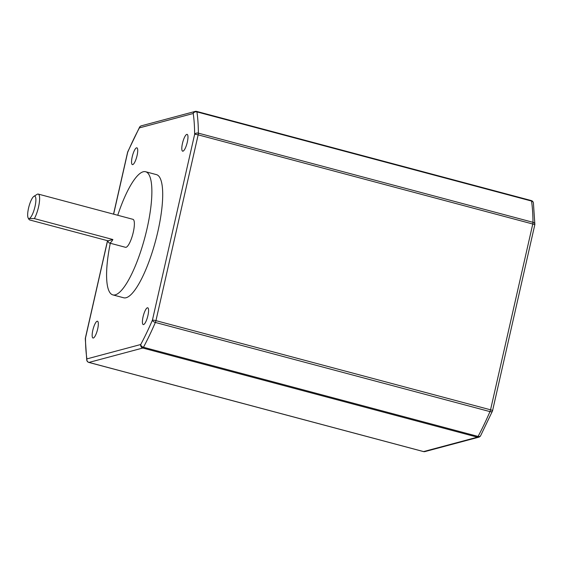 <?xml version="1.0" encoding="UTF-8"?>
<svg xmlns="http://www.w3.org/2000/svg" width="563" height="563" viewBox="0 0 563 563"><rect width="100%" height="100%" fill="white"/><g stroke="black" fill="none" stroke-linecap="round" stroke-linejoin="round"><path stroke-width="0.84" d="M147.921 315.533A8.691 2.203 -75.1 0 0 147.724 307.785A8.691 2.203 -75.1 0 0 143.058 316.828A8.691 2.203 -75.1 0 0 143.248 324.577A8.691 2.203 -75.1 0 0 147.921 315.533M187.317 142.129A8.691 2.203 -75.1 0 0 187.12 134.381A8.691 2.203 -75.1 0 0 182.454 143.431A8.691 2.203 -75.1 0 0 182.644 151.173A8.691 2.203 -75.1 0 0 187.317 142.129M137.069 155.571A8.691 2.203 -75.1 0 0 136.872 147.823A8.691 2.203 -75.1 0 0 132.206 156.866A8.691 2.203 -75.1 0 0 132.396 164.614A8.691 2.203 -75.1 0 0 137.069 155.571M97.673 328.968A8.691 2.203 -75.1 0 0 97.476 321.227A8.691 2.203 -75.1 0 0 92.811 330.27A8.691 2.203 -75.1 0 0 93.001 338.018A8.691 2.203 -75.1 0 0 97.673 328.968M33.907 196.346L37.151 194.312A14.483 3.674 104.9 0 1 38.207 194.073A14.483 3.674 104.9 0 1 38.53 206.987A14.483 3.674 104.9 0 1 34.371 218.606L29.234 218.535A11.584 2.942 -75.1 0 0 35.019 206.48A11.584 2.942 -75.1 0 0 33.907 196.346A11.584 2.942 -75.1 0 0 28.53 208.211A11.584 2.942 -75.1 0 0 28.15 217.951A11.584 2.942 -75.1 0 0 29.234 218.535L28.804 219.169L29.508 219.908L108.019 240.823A14.483 3.674 -75.1 0 0 109.257 242.977A14.483 3.674 -75.1 0 0 112.882 239.521L108.019 240.823M38.207 194.073L132.959 219.324A14.483 3.674 104.9 0 1 133.283 232.23A14.483 3.674 104.9 0 1 125.507 247.305L109.257 242.977M34.371 218.606L112.882 239.521M110.285 243.251A63.725 16.172 -75.1 0 0 112.825 294.885A63.725 16.172 -75.1 0 0 147.063 228.543A63.725 16.172 -75.1 0 0 145.641 171.743A63.725 16.172 -75.1 0 0 117.744 215.263M112.825 294.885L123.656 297.771A63.725 16.172 -75.1 0 0 157.893 231.428A63.725 16.172 -75.1 0 0 156.465 174.629L145.641 171.743M492.4 411.18A2.899 2.899 0 0 0 492.569 410.666A2.899 0.401 12.8 0 0 490.549 409.808A2.899 0.732 -75.1 0 1 489.972 411.609A2.899 1.422 23.4 0 0 492.4 411.18L480.605 435.755A2.899 1.907 -151.8 0 1 478.064 436.431A156.408 39.691 -75.1 0 0 489.972 411.609L155.367 322.451A156.408 39.691 104.9 0 1 143.459 347.272A2.899 1.907 -151.8 0 1 140.736 344.507A153.509 38.953 -75.1 0 0 152.425 320.143A2.899 1.422 23.4 0 0 155.367 322.451A2.899 0.732 -75.1 0 0 155.944 320.65L490.549 409.808L532.767 224.011L198.155 134.853L155.944 320.65A2.899 0.401 12.8 0 0 152.425 320.143L194.636 134.346A2.899 2.055 -0.4 0 1 198.373 133.149L532.985 222.308A2.899 2.055 -0.4 0 1 534.85 224.208L533.407 202.947A2.899 2.899 0 0 0 531.282 200.569A2.899 0.732 -75.1 0 1 531.542 201.054A2.899 2.414 -8.4 0 1 533.407 202.947M88.757 362.361A2.899 0.732 -75.1 0 0 88.863 362.431A2.899 2.899 0 0 1 86.744 360.053A2.899 2.414 -8.4 0 1 86.899 358.905L140.736 344.507A2.899 2.773 -105 0 0 142.812 348.025L88.968 362.424L423.58 451.582L477.417 437.184L142.812 348.025A2.899 0.732 -75.1 0 0 143.459 347.272L478.064 436.431A2.899 0.732 -75.1 0 1 477.417 437.184A2.899 2.773 -105 0 0 478.803 437.184A2.899 2.899 0 0 0 480.605 435.755M492.569 410.666L534.78 224.869A2.899 0.401 12.8 0 0 532.767 224.011A2.899 0.732 -75.1 0 0 532.985 222.308A156.408 39.691 -75.1 0 0 531.542 201.054L196.93 111.896A2.899 0.732 -75.1 0 0 196.677 111.418A2.899 2.899 0 0 0 195.185 111.418A2.899 2.773 -105 0 0 193.222 113.494A2.899 2.414 -8.4 0 1 196.93 111.896A156.408 39.691 104.9 0 1 198.373 133.149A2.899 0.732 -75.1 0 1 198.155 134.853A2.899 0.401 12.8 0 0 194.636 134.346A153.509 38.953 -75.1 0 0 193.222 113.494L139.385 127.892A2.899 1.907 -151.8 0 1 139.54 127.245L127.745 151.82A2.899 1.422 23.4 0 0 127.695 152.256L113.627 214.172M86.744 360.053L85.294 338.792A2.899 2.055 -0.4 0 1 85.485 338.053A153.509 38.953 -75.1 0 0 86.899 358.905A2.899 2.773 -105 0 0 88.968 362.424A2.899 0.732 -75.1 0 1 88.863 362.431L423.467 451.582A2.899 0.732 -75.1 0 0 423.58 451.582A2.899 2.773 -105 0 0 424.959 451.582L478.803 437.184M531.282 200.569L196.677 111.418A2.899 0.732 -75.1 0 0 196.564 111.418A2.899 2.773 -105 0 0 195.185 111.418L141.341 125.816A2.899 2.773 -105 0 0 139.385 127.892A153.509 38.953 -75.1 0 0 127.695 152.256A2.899 0.401 12.8 0 0 127.576 152.334L113.536 214.144M107.596 240.711L85.485 338.053A2.899 0.401 12.8 0 0 85.365 338.131A2.899 2.899 0 0 0 85.294 338.792M423.376 451.526A2.899 0.732 -75.1 0 0 423.467 451.582A2.899 2.899 0 0 0 424.959 451.582M28.15 217.951L28.804 219.169M534.78 224.869A2.899 2.899 0 0 0 534.85 224.208M85.365 338.131L107.505 240.69M141.341 125.816A2.899 2.899 0 0 0 139.54 127.245M127.745 151.82A2.899 2.899 0 0 0 127.576 152.334"/></g></svg>
